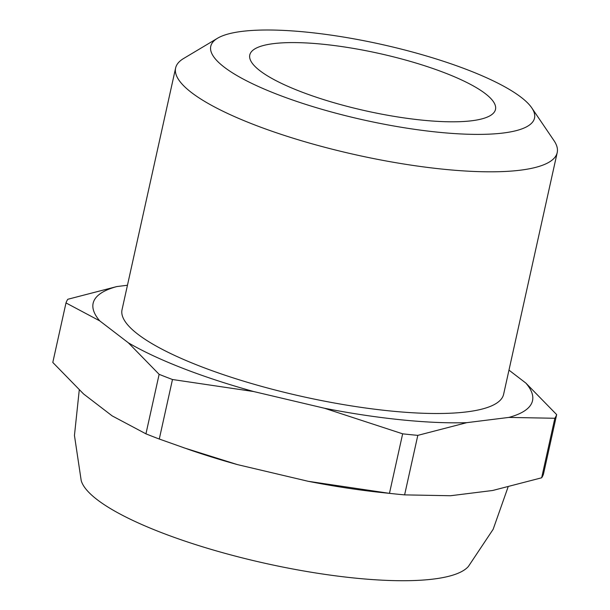 <?xml version="1.0" encoding="UTF-8"?>
<svg xmlns="http://www.w3.org/2000/svg" width="610" height="610" viewBox="0 0 610 610"><rect width="100%" height="100%" fill="white"/><g stroke="black" fill="none" stroke-linecap="round" stroke-linejoin="round"><path stroke-width="0.91" d="M307.44 32.216A165.813 38.819 12.5 0 0 217.549 38.239A165.813 38.819 12.5 0 0 265.03 89.403A165.813 38.819 12.5 0 0 437.843 132.179A165.813 38.819 12.5 0 0 531.783 107.901A165.813 38.819 12.5 0 0 307.44 32.216M531.783 107.901L553.971 140.597A195.421 45.758 -167.5 0 1 557.204 152.599A195.421 45.758 -167.5 0 1 443.257 169.206A195.421 45.758 -167.5 0 1 175.619 68A195.421 45.758 -167.5 0 1 183.625 58.491L217.549 38.239M79.254 390.034L74.45 435.449L81.206 480.596A199.867 46.795 12.5 0 0 354.654 578.051A199.867 46.795 12.5 0 0 468.404 566.438L493.154 529.289L508.016 487.176M175.619 68L122.038 309.697A195.421 45.758 12.5 0 0 389.668 410.904A195.421 45.758 12.5 0 0 503.616 394.289L557.204 152.599M422.12 120.132A125.843 29.463 12.5 0 0 495.495 109.434A125.843 29.463 12.5 0 0 323.163 44.263A125.843 29.463 12.5 0 0 249.787 54.961A125.843 29.463 12.5 0 0 422.12 120.132M127.459 285.244L116.777 286.578L67.802 299.274A251.678 58.926 12.5 0 0 65.994 302.926L52.795 362.439L83.562 393.953L112.171 415.89L145.942 433.84A251.678 58.926 12.5 0 0 159.286 439.032L190.061 449.944A225.029 52.689 12.5 0 0 237.511 464.622L308.225 481.305L389.462 493.345L402.653 433.824L324.428 408.235A225.029 52.689 12.5 0 0 401.311 419.825A225.029 52.689 12.5 0 0 466.78 422.661L417.812 435.365L404.613 494.878L450.584 495.732L492.682 490.486L541.657 477.79L554.848 418.269L508.885 417.415L466.78 422.661M402.653 433.824A251.678 58.926 12.5 0 0 410.286 434.64A251.678 58.926 12.5 0 0 417.812 435.365M508.976 370.133L525.896 383.111L556.663 414.617L543.464 474.138A251.678 58.926 12.5 0 1 541.657 477.79M116.777 286.578A225.029 52.689 12.5 0 0 99.758 320.883L65.994 302.926M145.942 433.84L159.134 374.327L128.375 342.82L99.758 320.883M128.375 342.82A225.029 52.689 12.5 0 0 253.714 391.551L172.477 379.512L159.286 439.032M324.428 408.235L253.714 391.551M508.885 417.415A225.029 52.689 12.5 0 0 525.896 383.111M554.848 418.269A251.678 58.926 12.5 0 0 556.663 414.617M159.134 374.327A251.678 58.926 12.5 0 0 172.477 379.512M389.462 493.345A251.678 58.926 12.5 0 0 394.395 493.879A251.678 58.926 12.5 0 0 404.613 494.878M183.518 447.687L237.511 464.622M308.225 481.305A225.029 52.689 12.5 0 0 382.706 492.651L394.395 493.879"/></g></svg>
